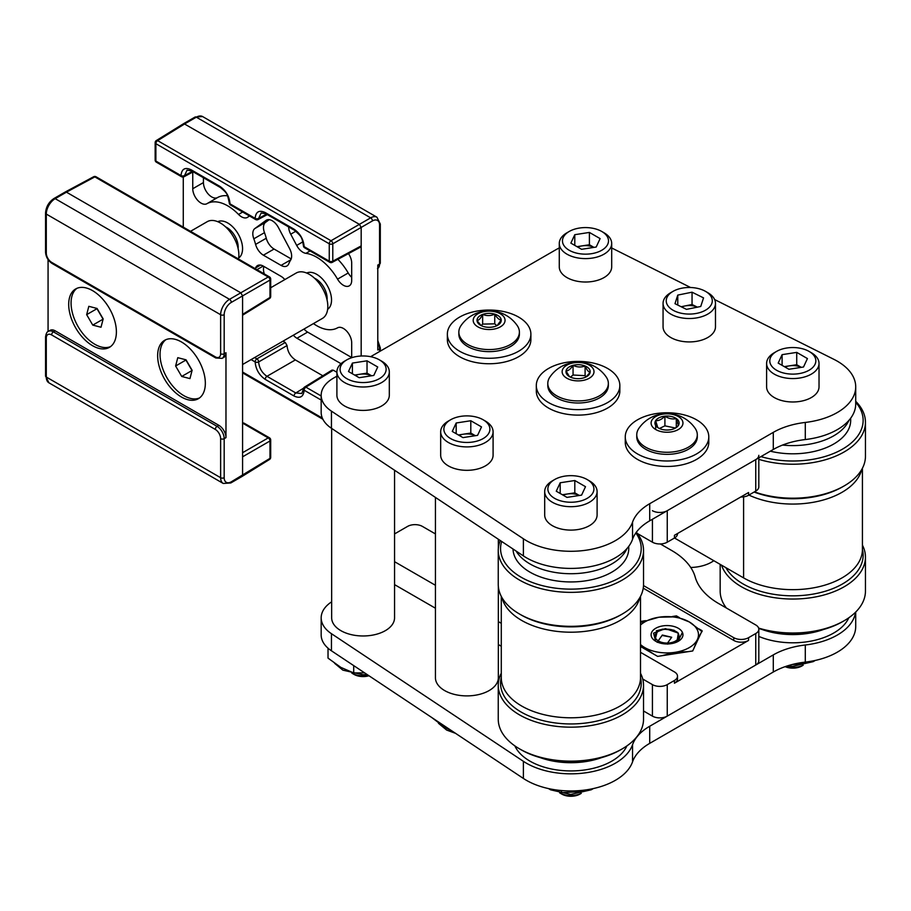 <?xml version="1.0" encoding="UTF-8"?>
<svg xmlns="http://www.w3.org/2000/svg" width="911" height="911" viewBox="0 0 911 911"><rect width="100%" height="100%" fill="white"/><g stroke="black" fill="none" stroke-linecap="round" stroke-linejoin="round"><path stroke-width="1.37" d="M331.661 601.807A41.929 24.21 0 0 0 321.173 617.817A41.929 24.21 0 0 0 331.445 633.692L523.392 761.323A62.893 36.315 0 0 0 586.923 772.63A62.893 36.315 0 0 0 632.541 744.72A62.893 36.315 180 0 1 649.714 726.249L773.291 654.895A62.893 36.315 180 0 1 805.29 644.988A62.893 36.315 0 0 0 855.52 612.238M321.173 617.817L321.173 634.944A41.929 24.21 0 0 0 331.445 650.807L523.392 778.449A62.893 36.315 0 0 0 586.923 789.757A62.893 36.315 0 0 0 632.541 761.847A62.893 36.315 180 0 1 649.714 743.365L773.291 672.022A62.893 36.315 180 0 1 805.29 662.103A62.893 36.315 0 0 0 855.714 626.517L855.714 612.055M336.899 376.175L333.46 378.156A41.929 24.21 0 0 0 321.173 395.272A41.929 24.21 0 0 0 331.445 411.146L523.392 538.788A62.893 36.315 0 0 0 586.923 550.085A62.893 36.315 0 0 0 632.541 522.174A62.893 36.315 180 0 1 649.714 503.703L773.291 432.361A62.893 36.315 180 0 1 805.29 422.442A62.893 36.315 0 0 0 855.714 386.845A62.893 36.315 0 0 0 834.055 359.424L714.623 299.56M690.584 287.512L612.978 248.612A41.929 24.21 0 0 0 611.691 247.986M559.274 247.986A41.929 24.21 0 0 0 555.835 249.773L370.629 356.691M321.173 395.272L321.173 412.398A41.929 24.21 0 0 0 331.445 428.272L523.392 555.904A62.893 36.315 0 0 0 586.923 567.211A62.893 36.315 0 0 0 632.541 539.301A62.893 36.315 180 0 1 649.714 520.819L773.291 449.476A62.893 36.315 180 0 1 805.29 439.557A62.893 36.315 0 0 0 855.714 403.972L855.714 386.845M596.193 247.04L581.571 249.307L570.867 243.123L574.784 234.685L589.406 232.43L600.11 238.602L596.193 247.04M569.204 250.263A23.026 13.289 0 0 0 601.761 250.263A23.026 13.289 0 0 0 601.761 231.474A23.026 13.289 0 0 0 569.204 231.474A23.026 13.289 0 0 0 569.204 250.263M569.204 231.474L566.961 232.772A26.203 15.134 0 0 0 559.274 243.465L559.274 266.889A26.203 15.134 0 0 0 566.961 277.582A26.203 15.134 0 0 0 595.521 280.861A26.203 15.134 0 0 0 611.691 266.889L611.691 243.465A26.203 15.134 0 0 0 604.016 232.772L601.761 231.474M559.274 243.465A26.203 15.134 0 0 0 566.961 254.169A26.203 15.134 0 0 0 595.521 257.449A26.203 15.134 0 0 0 611.691 243.465M574.784 245.389L574.784 234.685M577.005 246.665L589.406 244.752L589.406 232.43M593.972 247.393L589.406 244.752M593.915 247.393A13.107 7.573 0 0 0 582.095 245.879A13.107 7.573 0 0 0 577.733 247.086M692.053 292.192L703.543 297.886L700.753 306.472L686.473 309.376L674.983 303.682L677.773 295.096L692.053 292.192L692.053 304.513L697.382 307.155A13.107 7.573 0 0 0 684.913 305.971L681.143 306.734M711.89 303.238A23.026 13.289 0 0 0 705.547 291.383A23.026 13.289 0 0 0 672.99 291.383A23.026 13.289 0 0 0 678.524 312.541A23.026 13.289 0 0 0 711.89 303.238M672.99 291.383L670.735 292.682A26.203 15.134 0 0 0 663.06 303.386L663.06 326.798A26.203 15.134 0 0 0 686.837 341.864A26.203 15.134 0 0 0 715.021 329.6A26.203 15.134 0 0 0 715.477 326.798L715.477 303.386A26.203 15.134 0 0 0 707.79 292.682L705.547 291.383M663.06 303.386A26.203 15.134 0 0 0 686.837 318.451A26.203 15.134 0 0 0 715.021 306.176A26.203 15.134 0 0 0 715.477 303.386M677.773 305.06L677.773 295.096M692.053 304.513L684.913 305.971A13.107 7.573 0 0 0 681.61 306.961M803.513 367.008L788.892 369.274L778.188 363.09L782.105 354.652L796.726 352.386L807.431 358.57L803.513 367.008M776.536 370.23A23.026 13.289 0 0 0 809.093 370.23A23.026 13.289 0 0 0 809.093 351.43A23.026 13.289 0 0 0 776.536 351.43A23.026 13.289 0 0 0 776.536 370.23M785.111 666.658A12.811 7.402 0 0 0 801.874 665.987L803.172 665.224M785.737 666.442A15.931 9.201 0 0 0 803.035 665.258M776.536 351.43L774.282 352.728A26.203 15.134 0 0 0 766.606 363.432L766.606 386.845A26.203 15.134 0 0 0 774.282 397.549A26.203 15.134 0 0 0 802.842 400.829A26.203 15.134 0 0 0 819.023 386.845L819.023 363.432A26.203 15.134 0 0 0 811.348 352.728L809.093 351.43M766.606 363.432A26.203 15.134 0 0 0 774.282 374.125A26.203 15.134 0 0 0 802.842 377.405A26.203 15.134 0 0 0 819.023 363.432M782.105 365.357L782.105 354.652M784.325 366.632L796.726 364.719L796.726 352.386M801.293 367.349L796.726 364.719M801.247 367.361A13.107 7.573 0 0 0 789.416 365.846A13.107 7.573 0 0 0 785.054 367.053M792.149 664.529L800.951 663.663L812.897 660.919M662.081 635.445L671.692 637.256L667.535 643.064A12.002 6.935 0 0 0 678.205 638.657A12.002 6.935 0 0 0 675.518 631.232A12.002 6.935 0 0 0 658.539 631.232A12.002 6.935 0 0 0 658.197 640.832L657.207 642.312L658.209 640.843A12.002 6.935 0 0 0 667.512 643.064L671.68 637.279M662.354 635.024L658.197 640.832L662.365 635.035L671.669 637.256M658.539 631.232L657.082 632.075L654.895 640.604M667.638 644.157L667.535 643.064L667.615 644.157M670.189 643.781L673.582 642.733L679.219 638.247L678.012 641.367M679.219 638.247L674.265 642.961M581.594 495.128L566.972 497.395L556.268 491.211L560.185 482.773L574.807 480.518L585.511 486.69L581.594 495.128M554.617 498.351A23.026 13.289 0 0 0 587.174 498.351A23.026 13.289 0 0 0 587.174 479.55A23.026 13.289 0 0 0 554.617 479.55A23.026 13.289 0 0 0 554.617 498.351M559.627 792.832L561.825 794.107A12.811 7.402 0 0 0 579.954 794.107L581.252 793.356M560.664 793.39A15.931 9.201 0 0 0 581.116 793.39M554.617 479.55L552.362 480.86A26.203 15.134 0 0 0 544.687 491.553L544.687 514.977A26.203 15.134 0 0 0 552.362 525.67A26.203 15.134 0 0 0 580.922 528.949A26.203 15.134 0 0 0 597.104 514.977L597.104 491.553A26.203 15.134 0 0 0 589.417 480.86L587.174 479.55M544.687 491.553A26.203 15.134 0 0 0 552.362 502.257A26.203 15.134 0 0 0 580.922 505.537A26.203 15.134 0 0 0 597.104 491.553M560.185 493.477L560.185 482.773M562.406 494.753L574.807 492.84L574.807 480.518M579.373 495.482L574.807 492.84M579.316 495.482A13.107 7.573 0 0 0 567.496 493.967A13.107 7.573 0 0 0 563.135 495.174M553.25 789.495L561.495 792.65L579.032 791.796L590.977 789.051M561.495 792.65L561.495 790.543M431.803 717.549L444.648 727.308L451.776 730.827M477.592 435.356L462.97 437.61L452.266 431.438L456.183 422.989L470.805 420.734L481.509 426.906L477.592 435.356M450.603 438.567A23.026 13.289 0 0 0 483.16 438.567A23.026 13.289 0 0 0 483.16 419.777A23.026 13.289 0 0 0 450.603 419.777A23.026 13.289 0 0 0 450.603 438.567M450.603 419.777L448.349 421.076A26.203 15.134 0 0 0 440.673 431.768L440.673 455.193A26.203 15.134 0 0 0 448.349 465.885A26.203 15.134 0 0 0 476.92 469.165A26.203 15.134 0 0 0 493.09 455.193L493.09 431.768A26.203 15.134 0 0 0 485.415 421.076L483.16 419.777M440.673 431.768A26.203 15.134 0 0 0 448.349 442.473A26.203 15.134 0 0 0 476.92 445.752A26.203 15.134 0 0 0 493.09 431.768M456.183 433.693L456.183 422.989M458.404 434.98L470.805 433.055L470.805 420.734M475.371 435.697L470.805 433.055M475.314 435.697A13.107 7.573 0 0 0 463.494 434.183A13.107 7.573 0 0 0 459.133 435.401M373.806 375.434L359.196 377.701L348.492 371.517L352.409 363.079L367.031 360.813L377.723 366.996L373.806 375.434M346.829 378.657A23.026 13.289 0 0 0 379.386 378.657A23.026 13.289 0 0 0 379.386 359.856A23.026 13.289 0 0 0 346.829 359.856A23.026 13.289 0 0 0 346.829 378.657M351.84 673.138L354.049 674.413A12.811 7.402 0 0 0 368.966 675.757M352.887 673.684A15.931 9.201 0 0 0 368.317 675.324M346.829 359.856L344.574 361.155A26.203 15.134 0 0 0 336.899 371.859L336.899 395.272A26.203 15.134 0 0 0 344.574 405.976A26.203 15.134 0 0 0 373.134 409.255A26.203 15.134 0 0 0 389.316 395.272L389.316 371.859A26.203 15.134 0 0 0 381.641 361.155L379.386 359.856M336.899 371.859A26.203 15.134 0 0 0 344.574 382.552A26.203 15.134 0 0 0 373.134 385.843A26.203 15.134 0 0 0 389.316 371.859M352.409 373.783L352.409 363.079M354.618 375.059L367.031 373.146L367.031 360.813M371.597 375.776L367.031 373.146M371.54 375.787A13.107 7.573 0 0 0 359.72 374.273A13.107 7.573 0 0 0 355.347 375.48M328.028 648.211L328.028 658.129L340.873 667.399L353.707 672.956L364.571 672.842M353.707 672.956L353.707 665.611M331.661 428.409L331.661 617.817A31.452 18.152 0 0 0 331.775 619.343A31.452 18.152 0 0 0 364.434 635.958A31.452 18.152 0 0 0 394.554 617.817L394.554 470.235M435.435 497.417L435.435 677.738A31.452 18.152 0 0 0 466.887 695.89A31.452 18.152 0 0 0 498.34 677.738L498.34 586.377M690.754 567.485A31.452 18.152 0 0 0 713.803 560.698M626.905 745.893A57.871 33.411 180 0 1 578.94 770.604A57.871 33.411 180 0 1 521.035 754.479A57.871 33.411 180 0 1 514.874 745.893M601.67 757.588A57.871 33.411 180 0 1 540.109 757.588A57.871 33.411 180 0 0 601.67 757.588M501.278 677.545A70.329 40.608 0 0 0 570.89 723.949A70.329 40.608 0 0 0 640.501 677.545M501.278 673.24A72.641 41.94 0 0 0 498.249 685.231A72.641 41.94 0 0 0 570.89 727.172A72.641 41.94 0 0 0 643.53 685.231A72.641 41.94 0 0 0 640.501 673.24M498.249 685.231L498.249 719.2A72.641 41.94 0 0 0 519.532 748.853A72.641 41.94 0 0 0 622.259 748.853A72.641 41.94 0 0 0 643.53 719.2L643.53 685.231M519.532 748.853L521.16 749.799A70.329 40.608 0 0 0 620.619 749.799L622.259 748.853M501.961 597.616A69.612 40.186 0 0 0 570.89 632.2A69.612 40.186 0 0 0 639.818 597.616M501.278 596.375L501.278 677.602A69.612 40.186 0 0 0 570.89 717.788A69.612 40.186 0 0 0 640.501 677.602L640.501 596.375M501.642 541.441A70.329 40.608 0 0 0 571.06 589.132A70.329 40.608 0 0 0 635.832 532.946M500.298 540.542A72.641 41.94 0 0 0 498.249 550.415A72.641 41.94 0 0 0 571.072 592.355A72.641 41.94 0 0 0 643.53 550.415A72.641 41.94 0 0 0 636.345 532.229M498.249 550.415L498.249 584.384A72.641 41.94 0 0 0 519.532 614.037A72.641 41.94 0 0 0 571.072 626.324A72.641 41.94 0 0 0 622.259 614.037A72.641 41.94 0 0 0 643.53 584.384L643.53 550.415M519.532 614.037L521.16 614.982A70.329 40.608 0 0 0 571.06 626.87A70.329 40.608 0 0 0 620.619 614.982L622.259 614.037M562.85 573.395A57.871 33.411 0 0 0 626.984 548.524A57.871 33.411 0 0 1 562.85 573.395A57.871 33.411 0 0 1 516.093 551.041A57.871 33.411 0 0 0 562.85 573.395M513.03 549.003A57.871 33.411 0 0 0 562.85 581.617A57.871 33.411 0 0 0 628.761 548.524L628.761 546.327M651.342 424.651A15.931 9.201 0 0 0 677.283 430.083A15.931 9.201 0 0 0 672.455 414.391A15.931 9.201 0 0 0 651.342 424.651M637.222 437.861A30.279 17.48 0 0 0 669.687 452.209A30.279 17.48 0 0 0 697.302 434.798A30.279 17.48 0 0 0 695.139 428.318A34.151 34.151 0 0 0 638.896 428.341A30.279 17.48 0 0 0 636.755 434.798A30.279 17.48 0 0 0 637.222 437.861M675.005 428.295L678.41 425.426A12.105 6.992 0 0 0 676.292 418.548A12.105 6.992 0 0 0 664.905 416.156A12.105 6.992 0 0 0 655.647 420.666A12.105 6.992 0 0 0 657.765 427.544A12.105 6.992 0 0 0 658.471 427.988A12.105 6.992 0 0 0 669.141 429.924A12.105 6.992 0 0 0 675.586 427.988A12.105 6.992 0 0 0 678.41 425.426L676.292 418.548C672.523 419.481 668.731 418.684 664.905 416.156C661.841 419.367 658.755 420.871 655.647 420.666L657.765 427.544M636.755 434.798L636.755 436.87A30.279 17.48 0 0 0 637.222 439.933A30.279 17.48 0 0 0 669.687 454.282A30.279 17.48 0 0 0 697.302 436.87L697.302 434.798M675.393 428.033L664.905 425.847L659.45 428.489M655.647 429.48L655.647 420.666M676.292 427.361L676.292 418.548M664.905 425.847L664.905 416.156M708.792 436.87L708.792 442.347A41.769 24.107 180 0 1 696.562 459.406A41.769 24.107 180 0 1 651.046 464.633A41.769 24.107 180 0 1 625.265 442.347L625.265 436.87A41.769 24.107 180 0 1 667.023 412.763A41.769 24.107 180 0 1 708.792 436.87A41.769 24.107 180 0 1 696.562 453.929A41.769 24.107 180 0 1 651.046 459.155A41.769 24.107 180 0 1 625.265 436.87M565.093 366.347A15.931 9.201 0 0 0 576.549 380.844A15.931 9.201 0 0 0 592.571 367.873A15.931 9.201 0 0 0 565.093 366.347M549.948 376.972A30.279 17.48 0 0 0 547.796 383.44A30.279 17.48 0 0 0 578.075 400.92A30.279 17.48 0 0 0 608.354 383.44A30.279 17.48 0 0 0 606.214 376.995A34.151 34.151 0 0 0 549.937 376.995M583.097 378.042A12.105 6.992 0 0 0 586.638 376.63A12.105 6.992 0 0 0 590.123 372.348A12.105 6.992 0 0 0 585.101 365.994A12.105 6.992 0 0 0 573.053 365.334A12.105 6.992 0 0 0 566.027 371.016A12.105 6.992 0 0 0 569.512 376.63A12.105 6.992 0 0 0 571.049 377.382A12.105 6.992 0 0 0 583.097 378.042M547.796 383.44L547.796 385.524A30.279 17.48 0 0 0 578.075 403.004A30.279 17.48 0 0 0 608.354 385.524L608.354 383.44M570.457 377.12L573.053 375.013L585.101 375.674L586.08 376.915L590.123 372.348C588.46 371.973 586.786 369.855 585.101 365.994C581.116 367.497 577.096 367.281 573.053 365.334C570.707 368.955 568.362 370.845 566.027 371.016L569.273 376.323M573.053 375.013L573.053 365.334M585.101 375.674L585.101 365.994M619.844 385.524L619.844 391.001A41.769 24.107 180 0 1 607.603 408.048A41.769 24.107 180 0 1 562.087 413.275A41.769 24.107 180 0 1 536.306 391.001L536.306 385.524A41.769 24.107 180 0 1 578.075 361.405A41.769 24.107 180 0 1 619.844 385.524A41.769 24.107 180 0 1 607.603 402.571A41.769 24.107 180 0 1 562.087 407.798A41.769 24.107 180 0 1 536.306 385.524M475.656 325.25A15.931 9.201 0 0 0 503.236 324.601A15.931 9.201 0 0 0 488.478 311.141A15.931 9.201 0 0 0 475.656 325.25M517.243 325.603A34.151 34.151 0 0 0 460.989 325.626A30.279 17.48 0 0 0 458.848 332.094A30.279 17.48 0 0 0 463.54 341.431A30.279 17.48 0 0 0 497.554 348.879A30.279 17.48 0 0 0 519.395 332.094A30.279 17.48 0 0 0 517.266 325.637M497.19 325.534L501.221 320.046A12.105 6.992 0 0 0 494.741 314.147A12.105 6.992 0 0 0 482.648 314.42A12.105 6.992 0 0 0 477.034 320.615A12.105 6.992 0 0 0 480.564 325.273A12.105 6.992 0 0 0 483.502 326.525A12.105 6.992 0 0 0 495.595 326.24A12.105 6.992 0 0 0 497.679 325.273A12.105 6.992 0 0 0 501.221 320.046C499.057 319.807 496.905 317.837 494.741 314.147C490.744 315.958 486.713 316.06 482.648 314.42C480.792 318.201 478.913 320.262 477.034 320.615L481.133 325.58M458.848 332.094L458.848 334.166A30.279 17.48 0 0 0 463.54 343.504A30.279 17.48 0 0 0 497.554 350.951A30.279 17.48 0 0 0 519.395 334.166L519.395 332.094M496.825 325.728L494.741 323.826L482.648 324.111L481.259 325.648M494.741 323.826L494.741 314.147M482.648 324.111L482.648 314.42M530.885 334.166L530.885 339.644A41.769 24.107 180 0 1 518.655 356.691A41.769 24.107 180 0 1 473.139 361.918A41.769 24.107 180 0 1 447.358 339.644L447.358 334.166A41.769 24.107 180 0 1 489.127 310.047A41.769 24.107 180 0 1 530.885 334.166A41.769 24.107 180 0 1 518.655 351.213A41.769 24.107 180 0 1 473.139 356.44A41.769 24.107 180 0 1 447.358 334.166M755.754 665.03L755.754 633.532A10.488 6.047 0 0 0 758.817 629.25L758.817 660.748A10.488 6.047 180 0 1 755.754 665.03L667.251 716.126A10.488 6.047 180 0 1 652.424 716.126L643.53 710.979M501.278 646.241L498.34 644.532M435.435 608.218L394.554 584.623M674.436 680.471A10.488 6.047 0 0 0 677.511 676.19L677.511 678.934A10.488 6.047 180 0 1 674.436 683.216L674.436 680.471L667.251 684.616L667.251 716.126M677.511 676.19A10.488 6.047 0 0 0 674.436 671.919L640.501 652.322M394.554 533.926L407.581 526.41A10.488 6.047 0 0 1 422.408 526.41L435.435 533.926M501.278 623.306L498.34 621.598M435.435 585.283L394.554 561.688M652.424 716.126L652.424 684.616L642.733 679.025M652.424 684.616A10.488 6.047 0 0 0 667.251 684.616M699.044 628.943L702.108 630.708L692.702 650.966L657.628 656.387L640.501 646.503M640.501 623.147L641.344 621.313L645.535 620.664M640.501 623.352L641.344 621.313M672.238 616.531L676.429 615.882L679.492 617.658M641.344 622.236L658.881 617.225L676.429 616.815L676.429 615.882M674.436 683.216L748.569 640.422A10.488 6.047 180 0 1 733.742 640.422L643.234 588.164M733.742 640.422L733.742 637.677L643.496 585.579M660.361 543.958L671.692 550.506A83.869 48.42 180 0 1 695.184 577.039A83.869 48.42 0 0 0 718.688 603.572L755.754 624.969A10.488 6.047 0 0 1 758.817 629.25M733.742 637.677A10.488 6.047 0 0 0 748.569 637.677L748.569 640.422M755.754 633.532L748.569 637.677M674.094 630.23L662.901 629.091L656.353 630.822M682.954 634.853L682.419 632.382L677.886 641.458M676.953 641.97L678.308 633.099L665.406 628.624L653.574 633.156L655.59 641.128M678.251 641.298L680.824 639.363A15.931 9.201 180 0 1 678.296 641.276A15.931 9.201 180 0 1 655.761 641.276A15.931 9.201 180 0 1 659.063 626.802A15.931 9.201 180 0 1 682.419 632.382A15.931 9.201 180 0 1 682.965 634.773A15.931 9.201 180 0 1 680.824 639.363M700.98 633.134L697.405 639.465L693.829 648.552M688.522 651.616L675.165 652.31L661.807 655.738M654.553 654.622L640.501 645.398M676.429 616.815L689.263 621.928L702.108 631.63M640.501 644.521A31.452 18.152 0 0 0 644.783 647.607A31.452 18.152 0 0 0 675.165 652.31A31.452 18.152 0 0 0 697.405 639.465A31.452 18.152 0 0 0 689.263 621.928A31.452 18.152 0 0 0 658.881 617.225A31.452 18.152 180 0 0 640.501 625.014M652.424 510.695A10.488 6.047 0 0 0 667.251 510.695L755.754 459.599A10.488 6.047 0 0 0 758.817 455.329M677.511 533.539L677.511 533.766A10.488 6.047 180 0 1 674.436 538.048L674.436 535.304L748.569 492.509L748.569 495.254L755.754 491.097L755.754 459.599M748.569 495.254A10.488 6.047 180 0 1 740.757 497.019M758.817 457.834L758.817 486.827A10.488 6.047 180 0 1 755.754 491.097M667.251 510.695L667.251 542.193L674.436 538.048M667.251 542.193A10.488 6.047 180 0 1 652.424 542.193L652.424 519.259M637.347 533.482L652.424 542.193M784.77 445.274A57.871 33.411 0 0 0 848.904 420.404A57.871 33.411 0 0 1 784.77 445.274A57.871 33.411 0 0 1 782.549 445.069A57.871 33.411 0 0 0 784.77 445.274M770.33 451.184A57.871 33.411 0 0 0 784.77 453.484A57.871 33.411 0 0 0 850.68 420.404L850.68 418.206M760.947 456.605A70.329 40.608 0 0 0 842.379 449.203A70.329 40.608 0 0 0 855.714 402.241M758.817 459.349A72.641 41.94 0 0 0 865.45 422.294A72.641 41.94 0 0 0 855.714 401.307M754.433 491.86A72.641 41.94 0 0 0 844.178 485.916A72.641 41.94 0 0 0 865.45 456.263L865.45 422.294M754.114 492.042A70.329 40.608 0 0 0 842.538 486.85L844.178 485.916M862.421 468.243L862.421 549.481A69.612 40.186 180 0 1 819.444 586.604A69.612 40.186 180 0 1 743.592 577.893L674.504 538.002M861.738 469.495A69.612 40.186 180 0 1 818.237 501.289A69.612 40.186 180 0 1 748.888 495.06M725.873 567.667A70.329 40.608 0 0 0 744.162 584.543A70.329 40.608 0 0 0 824.979 591.33A70.329 40.608 0 0 0 862.421 549.424M721.523 565.15A72.641 41.94 0 0 0 742.567 587.39A72.641 41.94 0 0 0 821.323 595.68A72.641 41.94 0 0 0 865.45 557.099A72.641 41.94 0 0 0 862.421 545.12M758.624 628.078A72.641 41.94 0 0 0 844.178 620.721A72.641 41.94 0 0 0 865.45 591.068L865.45 557.099M720.168 564.376L720.168 591.068A72.641 41.94 0 0 0 726.352 608.001M758.738 628.476A70.329 40.608 0 0 0 842.538 621.666L844.178 620.721M823.59 629.467A57.871 33.411 180 0 1 762.029 629.467A57.871 33.411 180 0 0 823.59 629.467M848.824 617.772A57.871 33.411 180 0 1 758.817 636.436M327.709 308.635A20.964 12.105 -120 0 0 328.689 308.442M307.975 272.571A20.964 12.105 -120 0 0 307.326 273.323M238.762 257.278A20.964 12.105 -120 0 0 239.73 257.084M219.027 221.214A20.964 12.105 -120 0 0 218.378 221.965M185.047 123.691L157.637 140.636L331.012 240.732L359.401 224.345L183.783 123.566L195.056 117.063L202.606 116.562A12.583 7.265 120 0 0 196.32 117.177L185.047 123.691M270.692 286.521L271.193 287.466M263.928 266.456A11.741 6.776 -120 0 0 264.304 273.915M304.001 329.042A11.741 6.776 -120 0 0 307.622 332.094L351.692 357.533M203.438 177.725L203.438 182.576L192.756 188.736L192.756 172.031M227.522 195.797A41.929 24.21 -120 0 0 217.57 197.55A11.741 6.776 60 0 1 208.539 194.362A11.741 6.776 60 0 1 203.438 182.576M274.063 249.033L263.393 255.194A11.741 6.776 60 0 1 255.592 244.399L266.263 238.238A11.741 6.776 -120 0 0 274.063 249.033L291.201 258.929M269.246 219.665L265.556 222.364A11.741 6.776 -120 0 0 264.486 232.658L253.816 238.819A11.741 6.776 60 0 1 254.886 228.524L265.556 222.364M266.263 238.238A41.929 24.21 -120 0 0 264.486 232.658M351.692 277.354A11.741 6.776 -120 0 1 348.218 272.981A41.929 24.21 -120 0 0 337.867 259.316M361.177 356.007L361.177 227.431L359.401 224.345L370.663 217.843L196.32 117.177A2.517 1.458 -120 0 0 195.056 117.063M255.274 268.711A41.929 24.21 -120 0 0 255.592 267.936A11.741 6.776 60 0 1 257.517 265.568A11.741 6.776 60 0 1 263.393 266.149L281.055 276.352A11.741 6.776 60 0 1 284.836 279.586M313.441 323.599A41.929 24.21 -120 0 0 337.548 327.835A11.741 6.776 -120 0 1 346.579 331.023A11.741 6.776 -120 0 1 351.692 342.809L351.692 357.716M307.622 332.094L296.952 338.254A11.741 6.776 60 0 1 293.331 335.202M296.952 338.254L341.033 363.705M249.455 215.941L247.769 217.171A11.741 6.776 60 0 1 247.416 217.399A11.741 6.776 60 0 1 238.523 214.427A41.929 24.21 -120 0 0 206.899 203.711A11.741 6.776 60 0 1 197.869 200.522A11.741 6.776 60 0 1 192.756 188.736M266.729 219.984L266.001 220.405A11.741 6.776 60 0 1 266.354 220.166A11.741 6.776 60 0 1 278.447 227.591L289.561 248.544A11.741 6.776 60 0 1 290.632 260.079A41.929 24.21 -120 0 0 288.855 263.609A11.741 6.776 60 0 1 286.931 265.978A11.741 6.776 60 0 1 281.055 265.397L290.825 259.76M266.001 220.405L254.886 228.524M255.592 244.399A41.929 24.21 -120 0 0 253.816 238.819M263.393 255.194L281.055 265.397M348.48 253.611A11.741 6.776 60 0 1 351.692 263.028L351.692 280.486A11.741 6.776 -120 0 1 349.255 285.86A11.741 6.776 -120 0 1 337.548 279.142A41.929 24.21 -120 0 0 305.925 253.338A11.741 6.776 60 0 1 296.679 245.412L302.851 241.848M295.87 231.212L290.723 234.184A11.741 6.776 60 0 1 288.65 226.93M290.723 234.184L296.679 245.412M322.813 375.776L295.346 359.925L266.957 376.311L295.813 392.971L301.769 393.506L303.409 389.191A2.517 1.458 0 0 0 304.137 390.215L304.137 390.215C303.5 396.866 300.14 398.802 294.059 396.034L265.215 379.375C259.134 375.127 255.775 369.308 255.137 361.918L251.094 359.583M265.215 379.375A2.517 1.458 120 0 1 266.957 376.311C261.935 372.827 259.168 368.033 258.656 361.94L287.045 345.554L258.656 361.94A2.517 1.401 -120 0 0 256.879 358.854L285.268 342.468L287.045 345.542C287.58 351.635 290.347 356.429 295.346 359.925M285.268 342.468L283.014 341.158M183.27 177.007L183.27 227.135M377.78 268.472A10.067 5.808 -120 0 0 379.557 264.065L377.78 265.09L377.78 349.995L379.557 348.97A10.067 5.808 -120 0 0 377.78 342.513M336.899 372.269L333.301 370.196L305.891 387.152A2.517 1.458 -121.7 0 0 304.593 387.05L332.025 370.082L333.301 370.196M327.641 309.319A20.964 12.105 -120 0 0 327.186 285.394A20.964 12.105 -120 0 0 306.688 273.049M238.682 257.972A20.964 12.105 -120 0 0 238.226 234.047A20.964 12.105 -120 0 0 217.74 221.692M361.177 245.913L360.631 247.075L332.23 262.357A2.517 1.458 -118.3 0 0 332.788 261.184L361.177 245.913M265.215 212.548A2.517 1.458 120 0 0 265.739 213.698L261.184 212.958L258.656 218.389L266.524 214.153L258.656 218.378A2.517 1.458 0 0 1 255.137 218.367L255.137 218.367C255.775 211.716 259.134 209.781 265.215 212.548L294.059 229.196C300.14 233.455 303.5 239.274 304.137 246.653L329.258 261.161L329.258 243.795L155.883 143.699L155.883 161.065L181.004 175.572C181.642 168.922 185.013 166.975 191.082 169.753L219.938 186.402C226.008 190.65 229.378 196.469 230.016 203.859L255.137 218.367A2.517 1.458 0 0 0 258.656 218.389A2.517 1.458 -118.3 0 1 258.098 219.551L267.31 214.609M191.082 169.753A2.517 1.458 -60 0 0 191.606 170.904L187.051 170.163L184.534 175.584L192.403 171.359L184.534 175.584A2.517 1.458 180 0 1 181.004 175.572A2.517 1.458 180 0 0 184.534 175.584A2.517 1.458 -118.3 0 1 183.976 176.757L193.178 171.815M379.557 262.004L379.557 225.028A2.517 1.458 180 0 0 380.297 224.004L380.297 263.028A2.517 1.458 180 0 1 379.557 264.065L379.557 225.028A10.067 5.808 120 0 0 372.44 220.917L332.788 243.818A2.517 1.401 -120 0 0 331.012 240.732A2.517 1.458 -60 0 0 329.258 243.795A2.517 1.458 0 0 0 332.788 243.818L332.788 261.184A2.517 1.458 0 0 1 329.258 261.161A2.517 1.458 120 0 0 329.782 262.311A2.517 2.517 0 0 0 332.23 262.357M155.155 142.674A2.517 2.517 0 0 1 156.339 140.533A2.517 1.458 58.3 0 1 157.637 140.636A2.517 1.458 -60 0 0 155.883 143.699A2.517 1.458 0 0 1 155.155 142.674L155.155 160.04A2.517 1.458 0 0 0 155.883 161.065A2.517 1.458 -60 0 0 156.407 162.215L181.528 176.723A2.517 1.458 -60 0 1 181.004 175.572M156.339 140.533L183.783 123.566M205.339 383.28A33.718 19.473 -120 0 0 190.615 349.346A33.718 19.473 -120 0 0 164.629 340.304A33.718 19.473 -120 0 0 157.649 355.745A33.718 19.473 -120 0 0 172.373 389.68A33.718 19.473 -120 0 0 198.359 398.711A33.718 19.473 -120 0 0 205.339 383.28M116.392 331.923A33.718 19.473 -120 0 0 101.668 297.988A33.718 19.473 -120 0 0 75.681 288.946A33.718 19.473 -120 0 0 68.701 304.388A33.718 19.473 -120 0 0 83.413 338.323A33.718 19.473 -120 0 0 109.4 347.364A33.718 19.473 -120 0 0 116.392 331.923M242.577 314.386L269.986 297.441L269.986 280.076A2.517 1.503 60 0 0 268.21 276.99A2.517 1.458 -60 0 1 269.44 276.887L96.065 176.791A2.517 1.458 -60 0 0 94.835 176.893A2.517 1.458 -118.3 0 0 93.617 176.757L65.216 192.016L66.446 192.164L55.184 198.666L229.526 299.32L268.21 276.99L94.835 176.893L66.446 192.164L240.8 292.818L242.577 295.904L242.577 475.303L242.064 476.453L230.79 482.967A2.517 1.458 60 0 0 231.303 481.805L269.986 458.358A2.517 1.458 58.3 0 1 269.497 459.486L242.075 476.442M242.577 315.217L269.497 298.569A2.517 1.458 58.3 0 0 269.986 297.441A2.517 1.458 -0 0 0 270.692 296.428L270.692 279.062A2.517 1.458 -0 0 1 269.986 280.076L231.303 302.406A10.067 5.808 120 0 0 224.186 314.728L224.186 353.764L225.974 352.739A10.067 5.808 60 0 1 223.89 357.34L222.102 358.365A10.067 5.808 60 0 0 224.186 353.764A2.517 1.458 180 0 1 220.633 353.764L220.633 314.728L46.29 214.074L46.29 253.11A7.55 4.361 -120 0 0 51.62 262.345L215.292 356.839A7.55 4.361 -120 0 0 220.633 353.764M55.184 330.83L53.407 331.855A10.067 5.808 60 0 0 48.374 331.353L50.151 330.329A10.067 5.808 60 0 1 55.184 330.83L218.856 425.323A10.067 5.808 60 0 1 225.974 437.644L225.974 352.739M48.067 331.547L48.067 259.578M65.216 192.016L53.92 198.541A2.517 1.458 60 0 1 55.184 198.666A12.583 7.265 120 0 0 46.29 214.074A2.517 1.458 -0 0 1 45.55 213.049C45.994 206.865 48.795 202.026 53.92 198.541M242.577 452.71L268.21 437.906A2.517 1.503 60 0 1 269.986 440.992L242.577 456.821M225.586 226.885A15.931 9.201 60 0 1 238.101 248.566M314.546 278.242A15.931 9.201 60 0 1 327.06 299.924M165.859 339.701A33.718 19.473 -120 0 0 167.009 377.871A33.718 19.473 -120 0 0 199.498 397.959M192.119 370.287L189.955 378.6L181.71 376.459L175.618 366.006L177.77 357.681L186.026 359.822L192.119 370.287M187.825 362.92A10.488 6.047 -120 0 0 188.976 365.277L192.027 370.504L181.71 376.459M190.456 367.429A10.488 6.047 -120 0 1 188.976 365.277L185.935 360.05L175.618 366.006M76.911 288.343A33.718 19.473 -120 0 0 78.05 326.525A33.718 19.473 -120 0 0 110.55 346.601M103.171 318.93L101.007 327.243L92.751 325.102L86.659 314.648L88.822 306.324L97.067 308.465L103.171 318.93M103.102 319.157L92.751 325.102M103.08 319.146L96.976 308.692L86.659 314.648M98.878 311.562A10.488 6.047 -120 0 0 100.028 313.919A10.488 6.047 -120 0 0 101.508 316.071M242.577 364.514L322.392 318.429A26.203 15.134 -120 0 0 322.392 288.161A26.203 15.134 -120 0 0 296.177 273.038L270.692 287.751M238.511 259.031A26.203 15.134 -120 0 0 229.071 230.54A26.203 15.134 -120 0 0 207.23 221.68L190.524 231.326M805.29 644.988L805.29 662.103M331.445 633.692L331.445 650.807M523.392 761.323L523.392 778.449M632.541 744.72L632.541 761.847M649.714 726.249L649.714 743.365M773.291 654.895L773.291 672.022M805.29 422.442L805.29 439.557M331.445 411.146L331.445 428.272M523.392 538.788L523.392 555.904M632.541 522.174L632.541 539.301M649.714 503.703L649.714 520.819M773.291 432.361L773.291 449.476M743.592 577.893L743.592 496.859M242.577 372.03L322.357 418.092M321.173 400.054L304.137 390.215A2.517 1.458 0 0 1 303.409 389.191L303.409 389.191A2.517 2.517 0 0 1 304.593 387.05M260.535 265.09L255.592 267.936M256.936 269.667L263.199 266.046M217.57 197.55L206.899 203.711M238.523 214.427L242.679 212.024M310.07 250.935L305.925 253.338M348.218 272.981L337.548 279.142M294.059 396.034A2.517 1.458 120 0 1 295.813 392.971L303.636 388.132M254.624 357.556L256.879 358.854A2.517 1.458 -60 0 0 255.137 361.918A2.517 1.458 180 0 0 258.656 361.94A2.517 1.458 180 0 1 255.137 361.918M379.557 351.544L379.557 348.97A2.517 1.458 0 0 0 380.297 347.945L377.78 340.441M304.137 390.215A2.517 1.458 120 0 1 305.891 387.152L321.173 395.978M372.44 220.917A2.517 1.458 -120 0 0 370.663 217.843A12.583 7.265 -60 0 1 376.949 217.217L202.606 116.562M230.54 205.021A2.517 1.458 -60 0 1 230.016 203.859A2.517 1.458 0 0 1 229.276 202.834L229.276 202.834A2.517 2.517 0 0 0 230.54 205.021L255.649 219.517A2.517 1.458 -60 0 1 255.137 218.367M294.059 229.196A2.517 1.458 120 0 0 294.583 230.358C301.666 236.86 301.826 236.701 303.409 245.628L303.409 245.628A2.517 2.517 0 0 0 304.661 247.815L329.782 262.311M191.606 170.904L220.451 187.552C227.408 193.383 227.181 193.439 229.276 202.834A2.517 1.458 0 0 0 230.016 203.859M304.137 246.653A2.517 1.458 180 0 1 303.409 245.628A2.517 1.458 180 0 0 304.137 246.665A2.517 1.458 120 0 0 304.661 247.815M220.451 187.552A2.517 1.458 -60 0 1 219.938 186.402M270.692 439.979L270.692 457.345A2.517 1.458 180 0 1 269.986 458.358L269.986 440.992A2.517 1.458 180 0 0 270.692 439.979A2.517 2.517 0 0 0 269.44 437.804A2.517 1.458 120 0 0 268.21 437.906L243.089 423.41A2.517 1.458 120 0 1 244.319 423.296A2.517 2.517 0 0 0 242.577 423.011M51.62 334.929A7.55 4.361 -120 0 0 46.29 338.015L46.29 377.04L220.633 477.706L220.633 438.669A7.55 4.361 -120 0 0 215.292 429.423L51.62 334.929A2.517 1.458 -60 0 1 53.407 331.855L217.069 426.348L218.856 425.323M225.974 437.644L224.186 438.669L224.186 477.706A10.067 5.808 120 0 0 231.303 481.805M215.292 429.423A2.517 1.458 -60 0 1 217.069 426.348A10.067 5.808 60 0 1 224.186 438.669A2.517 1.458 -0 0 1 220.633 438.669M46.29 338.015A2.517 1.458 180 0 1 45.55 336.99L45.55 376.015A2.517 1.458 180 0 0 46.29 377.04A12.583 7.265 120 0 0 48.898 382.802L223.241 483.456A12.583 7.265 -60 0 1 220.633 477.706A2.517 1.458 -0 0 0 224.186 477.706M224.186 314.728A2.517 1.458 180 0 1 220.633 314.728A12.583 7.265 -60 0 1 229.526 299.32A2.517 1.458 60 0 1 231.303 302.406M51.62 262.345A2.517 1.458 -60 0 0 52.143 263.495L215.816 358A2.517 1.458 -60 0 1 215.292 356.839M52.143 263.495C48.089 260.762 45.892 256.959 45.55 252.074A2.517 1.458 -0 0 0 46.29 253.11M787.104 665.998L792.65 666.317L813.181 661.648L815.254 660.441M675.518 631.232L677.556 632.416M561.825 794.107L560.527 793.356M548.456 788.562L550.643 789.837L570.73 794.438L591.262 789.78L593.334 788.562M438.453 723.277L446.641 730.064L455.591 733.355M354.049 674.413L352.739 673.662M334.667 663.356L342.866 670.143L362.942 674.744L367.19 674.584M498.34 539.232L498.34 548.422M380.297 351.122L380.297 347.945M322.893 419.254L242.577 372.884M255.649 219.517A2.517 2.517 0 0 0 258.098 219.551M265.739 213.698L294.583 230.358M380.297 224.004L376.949 217.217M181.528 176.723A2.517 2.517 0 0 0 183.976 176.757M380.297 263.028L377.473 268.665M155.155 160.04A2.517 2.517 0 0 0 156.407 162.215M269.497 298.569A2.517 2.517 0 0 0 270.692 296.428M215.816 358L222.102 358.365M270.692 279.062A2.517 2.517 0 0 0 269.44 276.887M96.065 176.791A2.517 2.517 0 0 0 93.617 176.757M45.55 252.074L45.55 213.049M244.319 423.296L269.44 437.804M223.241 483.456L230.79 482.967M269.497 459.486A2.517 2.517 0 0 0 270.692 457.345M48.374 331.353C46.996 331.672 46.051 333.551 45.55 336.99M45.55 376.015L48.898 382.802"/></g></svg>
